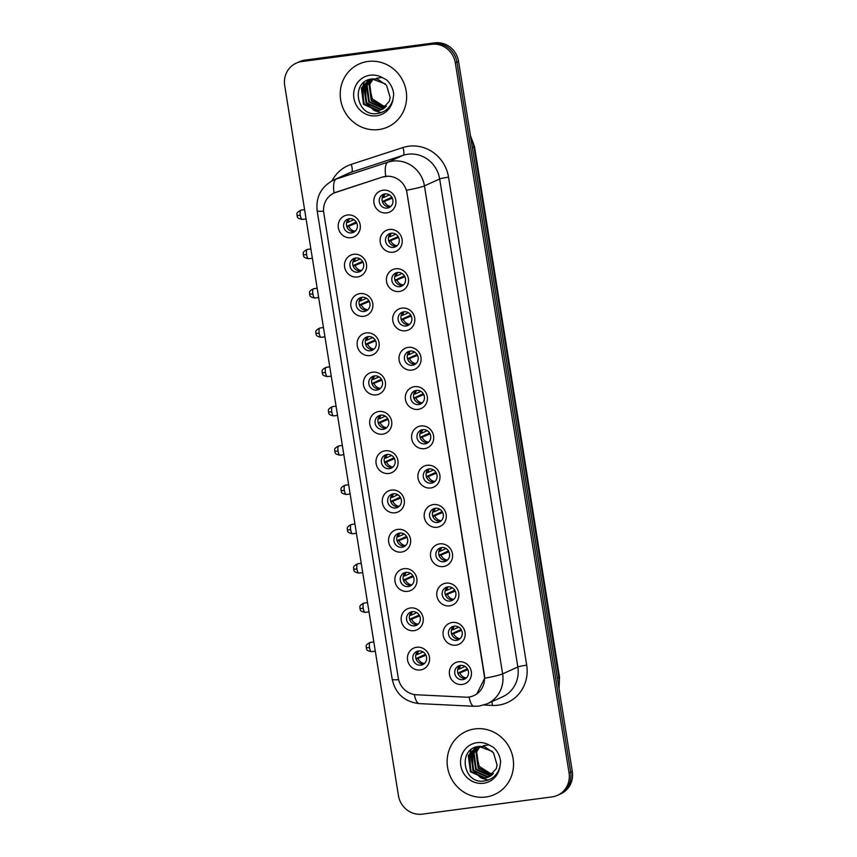 <?xml version="1.0" encoding="UTF-8"?>
<svg xmlns="http://www.w3.org/2000/svg" width="857" height="857" viewBox="0 0 857 857"><rect width="100%" height="100%" fill="white"/><g stroke="black" fill="none" stroke-linecap="round" stroke-linejoin="round"><path stroke-width="1.29" d="M357.38 276.993A11.537 10.97 65.6 0 1 344.643 267.095A11.537 10.97 65.6 0 1 353.737 254.293A11.537 10.97 65.6 0 1 366.475 264.192A11.537 10.97 65.6 0 1 357.38 276.993M355.644 258A7.21 6.856 -114.4 0 0 350.181 266.977A7.21 6.856 -114.4 0 0 359.747 271.669A7.21 6.856 -114.4 0 0 355.644 258M363.668 316.297A11.537 10.97 65.6 0 1 350.931 306.399A11.537 10.97 65.6 0 1 360.036 293.597A11.537 10.97 65.6 0 1 372.774 303.496A11.537 10.97 65.6 0 1 363.668 316.297M361.933 297.293A7.21 6.856 -114.4 0 0 356.469 306.281A7.21 6.856 -114.4 0 0 366.046 310.962A7.21 6.856 -114.4 0 0 361.933 297.293M369.967 355.591A11.537 10.97 65.6 0 1 357.23 345.692A11.537 10.97 65.6 0 1 366.325 332.891A11.537 10.97 65.6 0 1 379.062 342.789A11.537 10.97 65.6 0 1 369.967 355.591M368.231 336.597A7.21 6.856 -114.4 0 0 362.768 345.575A7.21 6.856 -114.4 0 0 372.334 350.256A7.21 6.856 -114.4 0 0 368.231 336.597M376.255 394.884A11.537 10.97 65.6 0 1 363.518 384.986A11.537 10.97 65.6 0 1 372.624 372.184A11.537 10.97 65.6 0 1 385.361 382.083A11.537 10.97 65.6 0 1 376.255 394.884M374.52 375.891A7.21 6.856 -114.4 0 0 369.056 384.868A7.21 6.856 -114.4 0 0 378.633 389.549A7.21 6.856 -114.4 0 0 374.52 375.891M382.554 434.178A11.537 10.97 65.6 0 1 369.817 424.279A11.537 10.97 65.6 0 1 378.923 411.478A11.537 10.97 65.6 0 1 391.66 421.376A11.537 10.97 65.6 0 1 382.554 434.178M380.819 415.184A7.21 6.856 -114.4 0 0 375.355 424.161A7.21 6.856 -114.4 0 0 384.922 428.854A7.21 6.856 -114.4 0 0 380.819 415.184M388.853 473.482A11.537 10.97 65.6 0 1 376.116 463.583A11.537 10.97 65.6 0 1 385.211 450.782A11.537 10.97 65.6 0 1 397.948 460.68A11.537 10.97 65.6 0 1 388.853 473.482M387.107 454.478A7.21 6.856 -114.4 0 0 381.644 463.466A7.21 6.856 -114.4 0 0 391.221 468.147A7.21 6.856 -114.4 0 0 387.107 454.478M395.141 512.775A11.537 10.97 65.6 0 1 382.404 502.877A11.537 10.97 65.6 0 1 391.51 490.075A11.537 10.97 65.6 0 1 404.247 499.974A11.537 10.97 65.6 0 1 395.141 512.775M393.406 493.782A7.21 6.856 -114.4 0 0 387.942 502.759A7.21 6.856 -114.4 0 0 397.519 507.44A7.21 6.856 -114.4 0 0 393.406 493.782M401.44 552.069A11.537 10.97 65.6 0 1 388.703 542.17A11.537 10.97 65.6 0 1 397.798 529.369A11.537 10.97 65.6 0 1 410.535 539.267A11.537 10.97 65.6 0 1 401.44 552.069M399.705 533.075A7.21 6.856 -114.4 0 0 394.241 542.053A7.21 6.856 -114.4 0 0 403.808 546.734A7.21 6.856 -114.4 0 0 399.705 533.075M407.728 591.362A11.537 10.97 65.6 0 1 394.991 581.464A11.537 10.97 65.6 0 1 404.097 568.662A11.537 10.97 65.6 0 1 416.834 578.561A11.537 10.97 65.6 0 1 407.728 591.362M405.993 572.369A7.21 6.856 -114.4 0 0 400.53 581.346A7.21 6.856 -114.4 0 0 410.107 586.038A7.21 6.856 -114.4 0 0 405.993 572.369M414.027 630.666A11.537 10.97 65.6 0 1 401.29 620.768A11.537 10.97 65.6 0 1 410.385 607.967A11.537 10.97 65.6 0 1 423.122 617.865A11.537 10.97 65.6 0 1 414.027 630.666M412.292 611.662A7.21 6.856 -114.4 0 0 406.829 620.65A7.21 6.856 -114.4 0 0 416.395 625.331A7.21 6.856 -114.4 0 0 412.292 611.662M420.316 669.96A11.537 10.97 65.6 0 1 407.578 660.061A11.537 10.97 65.6 0 1 416.684 647.26A11.537 10.97 65.6 0 1 429.421 657.158A11.537 10.97 65.6 0 1 420.316 669.96M418.58 650.966A7.21 6.856 -114.4 0 0 413.117 659.944A7.21 6.856 -114.4 0 0 422.694 664.625A7.21 6.856 -114.4 0 0 418.58 650.966M351.081 237.7A11.537 10.97 65.6 0 1 338.344 227.801A11.537 10.97 65.6 0 1 347.449 215A11.537 10.97 65.6 0 1 360.186 224.898A11.537 10.97 65.6 0 1 351.081 237.7M349.345 218.706A7.21 6.856 -114.4 0 0 343.882 227.683A7.21 6.856 -114.4 0 0 353.459 232.365A7.21 6.856 -114.4 0 0 349.345 218.706M392.988 252.194A11.537 10.97 65.6 0 1 380.251 242.295A11.537 10.97 65.6 0 1 389.357 229.494A11.537 10.97 65.6 0 1 402.094 239.392A11.537 10.97 65.6 0 1 392.988 252.194M391.253 233.2A7.21 6.856 -114.4 0 0 385.789 242.177A7.21 6.856 -114.4 0 0 395.366 246.859A7.21 6.856 -114.4 0 0 391.253 233.2M399.287 291.487A11.537 10.97 65.6 0 1 386.55 281.589A11.537 10.97 65.6 0 1 395.645 268.787A11.537 10.97 65.6 0 1 408.382 278.686A11.537 10.97 65.6 0 1 399.287 291.487M397.552 272.494A7.21 6.856 -114.4 0 0 392.088 281.471A7.21 6.856 -114.4 0 0 401.654 286.152A7.21 6.856 -114.4 0 0 397.552 272.494M405.575 330.781A11.537 10.97 65.6 0 1 392.838 320.893A11.537 10.97 65.6 0 1 401.944 308.092A11.537 10.97 65.6 0 1 414.681 317.979A11.537 10.97 65.6 0 1 405.575 330.781M403.84 311.787A7.21 6.856 -114.4 0 0 398.376 320.775A7.21 6.856 -114.4 0 0 407.953 325.456A7.21 6.856 -114.4 0 0 403.84 311.787M411.874 370.085A11.537 10.97 65.6 0 1 399.137 360.186A11.537 10.97 65.6 0 1 408.243 347.385A11.537 10.97 65.6 0 1 420.98 357.283A11.537 10.97 65.6 0 1 411.874 370.085M410.139 351.091A7.21 6.856 -114.4 0 0 404.675 360.069A7.21 6.856 -114.4 0 0 414.252 364.75A7.21 6.856 -114.4 0 0 410.139 351.091M418.173 409.378A11.537 10.97 65.6 0 1 405.436 399.48A11.537 10.97 65.6 0 1 414.531 386.678A11.537 10.97 65.6 0 1 427.268 396.577A11.537 10.97 65.6 0 1 418.173 409.378M416.427 390.385A7.21 6.856 -114.4 0 0 410.964 399.362A7.21 6.856 -114.4 0 0 420.541 404.043A7.21 6.856 -114.4 0 0 416.427 390.385M424.461 448.672A11.537 10.97 65.6 0 1 411.724 438.773A11.537 10.97 65.6 0 1 420.83 425.972A11.537 10.97 65.6 0 1 433.567 435.87A11.537 10.97 65.6 0 1 424.461 448.672M422.726 429.678A7.21 6.856 -114.4 0 0 417.263 438.655A7.21 6.856 -114.4 0 0 426.84 443.337A7.21 6.856 -114.4 0 0 422.726 429.678M430.76 487.965A11.537 10.97 65.6 0 1 418.023 478.077A11.537 10.97 65.6 0 1 427.118 465.276A11.537 10.97 65.6 0 1 439.855 475.164A11.537 10.97 65.6 0 1 430.76 487.965M429.025 468.972A7.21 6.856 -114.4 0 0 423.562 477.96A7.21 6.856 -114.4 0 0 433.128 482.641A7.21 6.856 -114.4 0 0 429.025 468.972M437.049 527.269A11.537 10.97 65.6 0 1 424.311 517.371A11.537 10.97 65.6 0 1 433.417 504.569A11.537 10.97 65.6 0 1 446.154 514.468A11.537 10.97 65.6 0 1 437.049 527.269M435.313 508.276A7.21 6.856 -114.4 0 0 429.85 517.253A7.21 6.856 -114.4 0 0 439.427 521.934A7.21 6.856 -114.4 0 0 435.313 508.276M443.348 566.563A11.537 10.97 65.6 0 1 430.61 556.664A11.537 10.97 65.6 0 1 439.705 543.863A11.537 10.97 65.6 0 1 452.442 553.761A11.537 10.97 65.6 0 1 443.348 566.563M441.612 547.569A7.21 6.856 -114.4 0 0 436.149 556.547A7.21 6.856 -114.4 0 0 445.715 561.228A7.21 6.856 -114.4 0 0 441.612 547.569M449.636 605.856A11.537 10.97 65.6 0 1 436.899 595.958A11.537 10.97 65.6 0 1 446.004 583.156A11.537 10.97 65.6 0 1 458.741 593.055A11.537 10.97 65.6 0 1 449.636 605.856M447.9 586.863A7.21 6.856 -114.4 0 0 442.437 595.84A7.21 6.856 -114.4 0 0 452.014 600.521A7.21 6.856 -114.4 0 0 447.9 586.863M455.935 645.15A11.537 10.97 65.6 0 1 443.198 635.262A11.537 10.97 65.6 0 1 452.292 622.461A11.537 10.97 65.6 0 1 465.03 632.348A11.537 10.97 65.6 0 1 455.935 645.15M454.199 626.156A7.21 6.856 -114.4 0 0 448.736 635.144A7.21 6.856 -114.4 0 0 458.302 639.825A7.21 6.856 -114.4 0 0 454.199 626.156M462.223 684.454A11.537 10.97 65.6 0 1 449.486 674.555A11.537 10.97 65.6 0 1 458.591 661.754A11.537 10.97 65.6 0 1 471.329 671.652A11.537 10.97 65.6 0 1 462.223 684.454M460.488 665.461A7.21 6.856 -114.4 0 0 455.024 674.438A7.21 6.856 -114.4 0 0 464.601 679.119A7.21 6.856 -114.4 0 0 460.488 665.461M386.7 212.9A11.537 10.97 65.6 0 1 373.963 203.002A11.537 10.97 65.6 0 1 383.058 190.2A11.537 10.97 65.6 0 1 395.795 200.099A11.537 10.97 65.6 0 1 386.7 212.9M384.964 193.907A7.21 6.856 -114.4 0 0 379.501 202.884A7.21 6.856 -114.4 0 0 389.067 207.565A7.21 6.856 -114.4 0 0 384.964 193.907M361.097 270.844A7.21 6.856 65.6 0 1 355.301 258.053M367.385 310.148A7.21 6.856 65.6 0 1 361.6 297.358M373.684 349.442A7.21 6.856 65.6 0 1 367.889 336.651M379.972 388.735A7.21 6.856 65.6 0 1 374.188 375.944M386.271 428.029A7.21 6.856 65.6 0 1 380.476 415.238M392.56 467.333A7.21 6.856 65.6 0 1 386.775 454.542M398.859 506.626A7.21 6.856 65.6 0 1 393.063 493.836M405.157 545.92A7.21 6.856 65.6 0 1 399.362 533.129M411.446 585.213A7.21 6.856 65.6 0 1 405.661 572.422M417.745 624.517A7.21 6.856 65.6 0 1 411.949 611.727M424.033 663.811A7.21 6.856 65.6 0 1 418.248 651.02M354.798 231.551A7.21 6.856 65.6 0 1 349.013 218.76M396.705 246.045A7.21 6.856 65.6 0 1 390.921 233.254M403.004 285.338A7.21 6.856 65.6 0 1 397.209 272.547M409.292 324.642A7.21 6.856 65.6 0 1 403.508 311.841M415.591 363.936A7.21 6.856 65.6 0 1 409.796 351.145M421.88 403.229A7.21 6.856 65.6 0 1 416.095 390.438M428.179 442.523A7.21 6.856 65.6 0 1 422.383 429.732M434.478 481.827A7.21 6.856 65.6 0 1 428.682 469.025M440.766 521.12A7.21 6.856 65.6 0 1 434.981 508.33M447.065 560.414A7.21 6.856 65.6 0 1 441.269 547.623M453.353 599.707A7.21 6.856 65.6 0 1 447.568 586.916M459.652 639.011A7.21 6.856 65.6 0 1 453.856 626.21M465.94 678.305A7.21 6.856 65.6 0 1 460.155 665.514M390.417 206.751A7.21 6.856 65.6 0 1 384.622 193.961M382.372 177.11A19.465 18.511 65.6 0 1 385.521 176.392A19.465 18.511 65.6 0 1 407.011 193.093L484.269 675.434A19.465 18.511 65.6 0 1 473.878 695.616A19.465 18.511 65.6 0 1 465.662 697.169L416.491 694.77A19.465 18.511 65.6 0 1 398.248 677.93L323.796 213.104A19.465 18.511 65.6 0 1 334.198 192.921A19.465 18.511 65.6 0 1 335.998 192.225L382.661 176.981L388.446 176.167M367.964 61.458A34.612 32.909 -114.4 0 0 359.147 63.975A34.612 32.909 -114.4 0 0 341.739 104.554A34.612 32.909 -114.4 0 0 378.869 129.546A34.612 32.909 -114.4 0 0 387.696 127.029A34.612 32.909 -114.4 0 0 405.104 86.45A34.612 32.909 -114.4 0 0 367.964 61.458A34.612 32.909 -114.4 0 0 359.147 63.975A34.612 32.909 -114.4 0 0 341.739 104.554A34.612 32.909 -114.4 0 0 378.869 129.546A34.612 32.909 -114.4 0 0 387.696 127.029A34.612 32.909 -114.4 0 0 405.104 86.45A34.612 32.909 -114.4 0 0 367.964 61.458M474.874 728.921A34.612 32.909 -114.4 0 0 466.058 731.439A34.612 32.909 -114.4 0 0 448.65 772.018A34.612 32.909 -114.4 0 0 485.79 797.021A34.612 32.909 -114.4 0 0 494.607 794.493A34.612 32.909 -114.4 0 0 512.015 753.914A34.612 32.909 -114.4 0 0 474.874 728.921A34.612 32.909 -114.4 0 0 466.058 731.439A34.612 32.909 -114.4 0 0 448.65 772.018A34.612 32.909 -114.4 0 0 485.79 797.021A34.612 32.909 -114.4 0 0 494.607 794.493A34.612 32.909 -114.4 0 0 512.015 753.914A34.612 32.909 -114.4 0 0 474.874 728.921M323.582 211.186A25.239 2.153 -9.1 0 1 317.165 210.779C315.73 196.885 321.214 186.644 333.598 180.066A28.838 27.424 65.6 0 1 336.276 179.027L387.942 162.187A28.838 27.424 65.6 0 1 392.613 161.127A28.838 27.424 65.6 0 1 424.451 185.873A25.239 2.153 170.9 0 1 406.518 190.211L484.473 675.337L484.687 678.219L476.792 693.945M296.265 63.139L299.511 61.672A21.629 20.568 -114.4 0 1 305.017 60.097L434.681 42.85A21.629 20.568 -114.4 0 1 458.559 61.404L572.294 771.429A21.629 20.568 -114.4 0 1 560.735 793.861L559.118 794.6A21.629 20.568 -114.4 0 0 570.666 772.168L456.942 62.143A21.629 20.568 -114.4 0 0 433.053 43.589L303.399 60.826A21.629 20.568 -114.4 0 0 297.882 62.4A21.629 20.568 -114.4 0 1 303.399 60.826L433.053 43.589A21.629 20.568 -114.4 0 1 456.942 62.143L570.666 772.168A21.629 20.568 -114.4 0 1 559.118 794.6L557.489 795.328A21.629 20.568 -114.4 0 0 569.048 772.907L455.313 62.872A21.629 20.568 -114.4 0 0 431.435 44.318L301.771 61.565A21.629 20.568 -114.4 0 0 296.265 63.139A21.629 20.568 -114.4 0 0 284.706 85.571L398.441 795.596A21.629 20.568 -114.4 0 0 422.319 814.15L551.983 796.903A21.629 20.568 -114.4 0 0 557.489 795.328M484.687 678.219A25.239 2.153 -9.1 0 0 502.62 673.881L424.451 185.873L439.673 178.974A28.838 27.424 -114.4 0 0 407.836 154.239A28.838 27.424 -114.4 0 0 403.165 155.299L351.499 172.128L336.276 179.027A25.239 7.756 72 0 0 334.037 192.996L382.661 176.981M385.125 193.886A7.927 7.542 -114.4 0 0 383.807 197.442L389.464 194.882M382.211 197.763L383.807 197.442M391.853 197.249L382.329 201.556M392.335 198.149L382.511 202.102M384.493 201.695A7.927 7.542 -114.4 0 0 390.792 206.419M349.506 218.685A7.927 7.542 -114.4 0 0 348.199 222.242L353.845 219.681M346.603 222.574L348.199 222.242M356.233 222.049L346.71 226.355M356.716 222.949L346.892 226.901M348.874 226.494A7.927 7.542 -114.4 0 0 355.184 231.229M391.413 233.179A7.927 7.542 -114.4 0 0 390.106 236.736L395.752 234.175M388.51 237.068L390.106 236.736M398.141 236.543L388.617 240.849M398.623 237.443L388.799 241.395M390.792 240.988A7.927 7.542 -114.4 0 0 397.091 245.723M397.712 272.472A7.927 7.542 -114.4 0 0 396.395 276.029L402.051 273.479M394.798 276.361L396.395 276.029M404.44 275.836L394.916 280.153M404.922 276.736L395.098 280.689M397.08 280.293A7.927 7.542 -114.4 0 0 403.39 285.017M404.001 311.777A7.927 7.542 -114.4 0 0 402.694 315.333L408.339 312.773M401.097 315.655L402.694 315.333M410.728 315.14L401.205 319.447M411.221 316.029L401.397 319.993M403.379 319.586A7.927 7.542 -114.4 0 0 409.678 324.31M410.299 351.07A7.927 7.542 -114.4 0 0 408.993 354.627L414.638 352.066M407.396 354.948L408.993 354.627M417.027 354.434L407.503 358.74M417.509 355.334L407.686 359.287M409.667 358.879A7.927 7.542 -114.4 0 0 415.977 363.604M355.805 257.978A7.927 7.542 -114.4 0 0 354.487 261.535L360.144 258.985M352.891 261.867L354.487 261.535M362.522 261.342L353.009 265.659M363.014 262.242L353.191 266.206M355.173 265.799A7.927 7.542 -114.4 0 0 361.472 270.523M362.093 297.283A7.927 7.542 -114.4 0 0 360.786 300.839L366.432 298.279M359.19 301.161L360.786 300.839M368.821 300.646L359.297 304.953M369.303 301.546L359.479 305.499M361.472 305.092A7.927 7.542 -114.4 0 0 367.771 309.816M368.392 336.576A7.927 7.542 -114.4 0 0 367.075 340.133L372.731 337.572M365.478 340.454L367.075 340.133M375.12 339.94L365.596 344.246M375.602 340.84L365.778 344.793M367.76 344.385A7.927 7.542 -114.4 0 0 374.07 349.11M376.823 79.037L371.949 78.951C350.427 81.051 356.137 116.37 376.491 113.606C384.922 112.588 390.417 107.843 392.977 99.369L393.727 94.377C393.127 88.55 390.685 83.675 386.378 79.733L381.922 77.376L376.341 78.33L386.561 85.293L390.16 97.527L389.378 101.147L381.772 109.61L377.733 110.746L363.518 104.318L361.375 88.089L369.013 79.626M385.361 83.879L371.949 78.951M385.361 107.264L371.252 100.815L369.11 84.586L372.913 78.855M385.629 107.007L371.895 100.526L369.753 84.297L373.277 78.833M384.225 108.186L382.886 108.411L368.671 101.983L366.528 85.754L371.467 79.015M384.514 107.961L369.313 101.683L367.171 85.464L371.82 78.962M383.025 108.968L380.304 109.578L366.089 103.151L363.957 86.921L370.128 79.294M383.336 108.785L380.947 109.289L366.742 102.851L364.6 86.621L370.449 79.219M382.093 109.46L378.376 110.457L364.161 104.018L362.018 87.789L369.238 79.551M386.421 106.193L383.229 105.861L372.259 98.844L369.26 85.775M383.229 105.861A16.294 15.501 -114.4 0 0 386.464 106.15M381.429 112.567L374.905 110.821M373.866 110.307L365.789 102.722M363.336 97.291L363.036 85.657M363.379 84.425L364.204 82.197M365.918 96.123L365.618 84.489M483.734 746.511L478.859 746.415C457.338 748.515 463.048 783.834 483.402 781.07C491.832 780.052 497.328 775.306 499.888 766.833L500.638 761.841C500.038 756.013 497.596 751.139 493.289 747.208L488.833 744.84L483.252 745.794L493.471 752.757L497.071 764.99L496.289 768.611L488.683 777.074L484.644 778.22L470.429 771.782L468.286 755.553L475.924 747.09M492.272 751.343L478.859 746.415M492.272 774.728L478.163 768.279L476.021 752.05L479.824 746.318M492.539 774.471L478.806 767.99L476.663 751.76L480.188 746.297M491.136 775.649L489.797 775.885L475.581 769.447L473.439 753.217L478.377 746.49M491.425 775.435L476.224 769.158L474.082 752.928L478.731 746.436M489.936 776.431L487.215 777.053L473 770.614L470.868 754.385L477.038 746.768M490.247 776.249L487.858 776.753L473.653 770.325L471.511 754.096L477.36 746.683M489.004 776.924L485.287 777.92L471.071 771.493L468.929 755.263L476.149 747.015M493.332 773.657L490.14 773.325L479.17 766.308L476.171 753.239M490.14 773.325A16.294 15.501 -114.4 0 0 493.375 773.614M488.34 780.031L481.816 778.285M480.777 777.77L472.7 770.186M470.247 764.755L469.947 753.121M470.289 751.889L471.114 749.661M472.828 763.587L472.528 751.953M416.588 390.363A7.927 7.542 -114.4 0 0 415.281 393.92L420.937 391.36M413.685 394.241L415.281 393.92M423.315 393.727L413.802 398.034M423.808 394.627L413.985 398.58M415.966 398.173A7.927 7.542 -114.4 0 0 422.265 402.908M422.887 429.657A7.927 7.542 -114.4 0 0 421.58 433.214L427.225 430.664M419.984 433.546L421.58 433.214M429.614 433.021L420.091 437.338M430.096 433.921L420.273 437.873M422.255 437.477A7.927 7.542 -114.4 0 0 428.564 442.201M429.186 468.961A7.927 7.542 -114.4 0 0 427.868 472.518L433.524 469.957M426.272 472.839L427.868 472.518M435.902 472.325L426.39 476.631M436.395 473.214L426.572 477.178M428.554 476.771A7.927 7.542 -114.4 0 0 434.853 481.495M374.68 375.869A7.927 7.542 -114.4 0 0 373.373 379.426L379.019 376.866M371.777 379.758L373.373 379.426M381.408 379.233L371.884 383.54M381.901 380.133L372.077 384.086M374.059 383.679A7.927 7.542 -114.4 0 0 380.358 388.414M380.979 415.163A7.927 7.542 -114.4 0 0 379.672 418.719L385.318 416.17M378.076 419.052L379.672 418.719M387.707 418.527L378.183 422.844M388.189 419.427L378.365 423.39M380.347 422.983A7.927 7.542 -114.4 0 0 386.657 427.707M387.268 454.467A7.927 7.542 -114.4 0 0 385.961 458.024L391.606 455.463M384.365 458.345L385.961 458.024M393.995 457.831L384.482 462.137M394.488 458.731L384.664 462.684M386.646 462.277A7.927 7.542 -114.4 0 0 392.945 467.001M435.474 508.255A7.927 7.542 -114.4 0 0 434.167 511.811L439.812 509.251M432.571 512.132L434.167 511.811M442.201 511.618L432.678 515.925M442.683 512.518L432.86 516.471M434.842 516.064A7.927 7.542 -114.4 0 0 441.151 520.788M441.773 547.548A7.927 7.542 -114.4 0 0 440.455 551.105L446.111 548.544M438.859 551.426L440.455 551.105M448.5 550.912L438.977 555.218M448.982 551.812L439.159 555.764M441.141 555.357A7.927 7.542 -114.4 0 0 447.45 560.092M448.061 586.841A7.927 7.542 -114.4 0 0 446.754 590.398L452.4 587.848M445.158 590.73L446.754 590.398M454.788 590.205L445.265 594.522M455.281 591.105L445.458 595.058M447.44 594.662A7.927 7.542 -114.4 0 0 453.739 599.386M454.36 626.146A7.927 7.542 -114.4 0 0 453.042 629.702L458.699 627.142M451.446 630.024L453.042 629.702M461.087 629.509L451.564 633.816M461.569 630.398L451.746 634.362M453.728 633.955A7.927 7.542 -114.4 0 0 460.038 638.679M460.648 665.439A7.927 7.542 -114.4 0 0 459.341 668.996L464.987 666.435M457.745 669.317L459.341 668.996M467.376 668.803L457.863 673.109M467.868 669.703L458.045 673.656M460.027 673.248A7.927 7.542 -114.4 0 0 466.326 677.973M393.567 493.761A7.927 7.542 -114.4 0 0 392.26 497.317L397.905 494.757M390.663 497.638L392.26 497.317M400.294 497.124L390.771 501.431M400.776 498.024L390.953 501.977M392.935 501.57A7.927 7.542 -114.4 0 0 399.244 506.294M399.865 533.054A7.927 7.542 -114.4 0 0 398.548 536.611L404.204 534.05M396.952 536.943L398.548 536.611M406.582 536.418L397.07 540.724M407.075 537.318L397.252 541.27M399.233 540.863A7.927 7.542 -114.4 0 0 405.532 545.598M406.154 572.347A7.927 7.542 -114.4 0 0 404.847 575.904L410.492 573.354M403.251 576.236L404.847 575.904M412.881 575.711L403.358 580.028M413.363 576.611L403.54 580.575M405.522 580.168A7.927 7.542 -114.4 0 0 411.831 584.892M412.453 611.652A7.927 7.542 -114.4 0 0 411.135 615.208L416.791 612.648M409.539 615.53L411.135 615.208M419.18 615.015L409.657 619.322M419.662 615.915L409.839 619.868M411.821 619.461A7.927 7.542 -114.4 0 0 418.12 624.185M418.741 650.945A7.927 7.542 -114.4 0 0 417.434 654.502L423.079 651.941M415.838 654.823L417.434 654.502M425.468 654.309L415.945 658.615M425.95 655.209L416.127 659.162M418.12 658.754A7.927 7.542 -114.4 0 0 424.419 663.479M526.691 665.161A7.21 0.611 -9.1 0 0 517.842 666.992L439.673 178.974A7.21 0.611 -9.1 0 1 448.532 177.153L526.691 665.161A36.048 34.28 65.6 0 1 498.26 705.161A36.048 34.28 65.6 0 1 492.239 705.418L483.991 705.011M502.438 696.891A28.838 27.424 -114.4 0 0 517.842 666.992L502.62 673.881A28.838 27.424 65.6 0 1 487.215 703.779L502.438 696.891M385.725 176.296A25.239 7.756 72 0 1 387.942 162.187L403.165 155.299A7.21 2.217 -108 0 0 402.886 147.554A36.048 34.28 65.6 0 1 448.532 177.153M398.612 679.687A25.239 2.153 170.9 0 1 392.206 679.28L317.165 210.779M414.381 694.545A25.239 7.006 92.8 0 0 419.266 703.608C404.504 701.84 395.484 693.731 392.206 679.28M469.133 697.009A25.239 7.006 92.8 0 0 474.06 706.286L419.266 703.608M332.066 180.806A36.048 34.28 65.6 0 1 351.22 164.383L402.886 147.554M569.048 772.907L572.294 771.429M455.313 62.872L458.559 61.404M431.435 44.318L434.681 42.85M301.771 61.565L305.017 60.097M351.22 164.383A7.21 2.217 -108 0 1 351.499 172.128A28.838 27.424 -114.4 0 0 348.82 173.168L333.598 180.066M491.95 701.637A7.21 2.003 -87.2 0 1 492.239 705.418M558.828 687.378A28.838 27.424 -114.4 0 0 558.903 677.555L473.921 146.986A28.838 27.424 -114.4 0 0 470.761 137.581M472.378 147.683L473.921 146.986A14.419 1.232 -9.1 0 0 474.51 146.515L559.492 677.084L559.032 688.621M559.492 677.084A14.419 1.232 -9.1 0 1 558.903 677.555L557.361 678.251M300.304 215.375A4.681 1.393 -97.6 0 1 301.011 210.136C294.797 213.179 297.658 214.593 296.993 215.525L300.304 215.375A4.681 1.393 -97.6 0 0 302.242 219.424L306.067 218.921M306.602 254.679A4.681 1.393 -97.6 0 1 307.299 249.43C301.096 252.472 303.946 253.886 303.292 254.818L306.602 254.679A4.681 1.393 -97.6 0 0 308.531 258.718L312.366 258.214M312.891 293.972A4.681 1.393 -97.6 0 1 313.598 288.723C307.384 291.776 310.245 293.18 309.581 294.112L312.891 293.972A4.681 1.393 -97.6 0 0 314.83 298.022L318.654 297.508M319.19 333.266A4.681 1.393 -97.6 0 1 319.886 328.027C313.683 331.07 316.533 332.473 315.879 333.405L319.19 333.266A4.681 1.393 -97.6 0 0 321.129 337.315L324.953 336.801M381.922 77.376A20.622 19.615 -114.4 0 0 370.17 75.212A20.622 19.615 -114.4 0 0 353.898 98.094A20.622 19.615 -114.4 0 0 376.673 115.791A20.622 19.615 -114.4 0 0 392.977 99.369M488.833 744.84A20.622 19.615 -114.4 0 0 477.081 742.676A20.622 19.615 -114.4 0 0 460.809 765.569A20.622 19.615 -114.4 0 0 483.584 783.255A20.622 19.615 -114.4 0 0 499.888 766.833M325.478 372.559A4.681 1.393 -97.6 0 1 326.185 367.321C319.972 370.363 322.832 371.777 322.168 372.709L325.478 372.559A4.681 1.393 -97.6 0 0 327.417 376.609L331.241 376.105M331.777 411.853A4.681 1.393 -97.6 0 1 332.473 406.614C326.271 409.657 329.131 411.071 328.467 412.003L331.777 411.853A4.681 1.393 -97.6 0 0 333.716 415.902L337.54 415.399M338.065 451.157A4.681 1.393 -97.6 0 1 338.772 445.908C332.57 448.961 335.419 450.364 334.766 451.296L338.065 451.157A4.681 1.393 -97.6 0 0 340.004 455.206L343.828 454.692M344.364 490.45A4.681 1.393 -97.6 0 1 345.06 485.212C338.858 488.254 341.718 489.658 341.054 490.59L344.364 490.45A4.681 1.393 -97.6 0 0 346.303 494.5L350.127 493.986M350.663 529.744A4.681 1.393 -97.6 0 1 351.359 524.505C345.157 527.548 348.006 528.962 347.353 529.894L350.663 529.744A4.681 1.393 -97.6 0 0 352.591 533.793L356.426 533.29M356.951 569.037A4.681 1.393 -97.6 0 1 357.658 563.799C351.445 566.841 354.305 568.255 353.641 569.187L356.951 569.037A4.681 1.393 -97.6 0 0 358.89 573.087L362.715 572.583M363.25 608.341A4.681 1.393 -97.6 0 1 363.946 603.092C357.744 606.145 360.593 607.549 359.94 608.481L363.25 608.341A4.681 1.393 -97.6 0 0 365.178 612.391L369.013 611.877M369.538 647.635A4.681 1.393 -97.6 0 1 370.245 642.396C364.032 645.439 366.892 646.842 366.228 647.774L369.538 647.635A4.681 1.393 -97.6 0 0 371.477 651.684L375.302 651.17M474.06 706.286L479.213 706.072L487.215 703.779M470.45 135.642L474.51 146.515M301.011 210.136L304.589 209.654M302.242 219.424C295.515 218.149 297.893 216.082 296.993 215.525M307.299 249.43L310.877 248.959M308.531 258.718C301.814 257.443 304.181 255.375 303.292 254.818M313.598 288.723L317.176 288.252M314.83 298.022C308.102 296.736 310.48 294.669 309.581 294.112M319.886 328.027L323.464 327.545M321.129 337.315C314.401 336.04 316.779 333.962 315.879 333.405M326.185 367.321L329.763 366.839M327.417 376.609C320.689 375.334 323.068 373.266 322.168 372.709M332.473 406.614L336.051 406.143M333.716 415.902C326.988 414.627 329.367 412.56 328.467 412.003M338.772 445.908L342.35 445.436M340.004 455.206C333.287 453.921 335.655 451.853 334.766 451.296M345.06 485.212L348.649 484.73M346.303 494.5C339.576 493.225 341.954 491.147 341.054 490.59M351.359 524.505L354.937 524.023M352.591 533.793C345.874 532.518 348.242 530.451 347.353 529.894M357.658 563.799L361.236 563.328M358.89 573.087C352.163 571.812 354.541 569.744 353.641 569.187M363.946 603.092L367.524 602.621M365.178 612.391C358.462 611.105 360.829 609.038 359.94 608.481M370.245 642.396L373.823 641.914M371.477 651.684C364.75 650.409 367.128 648.331 366.228 647.774"/></g></svg>
